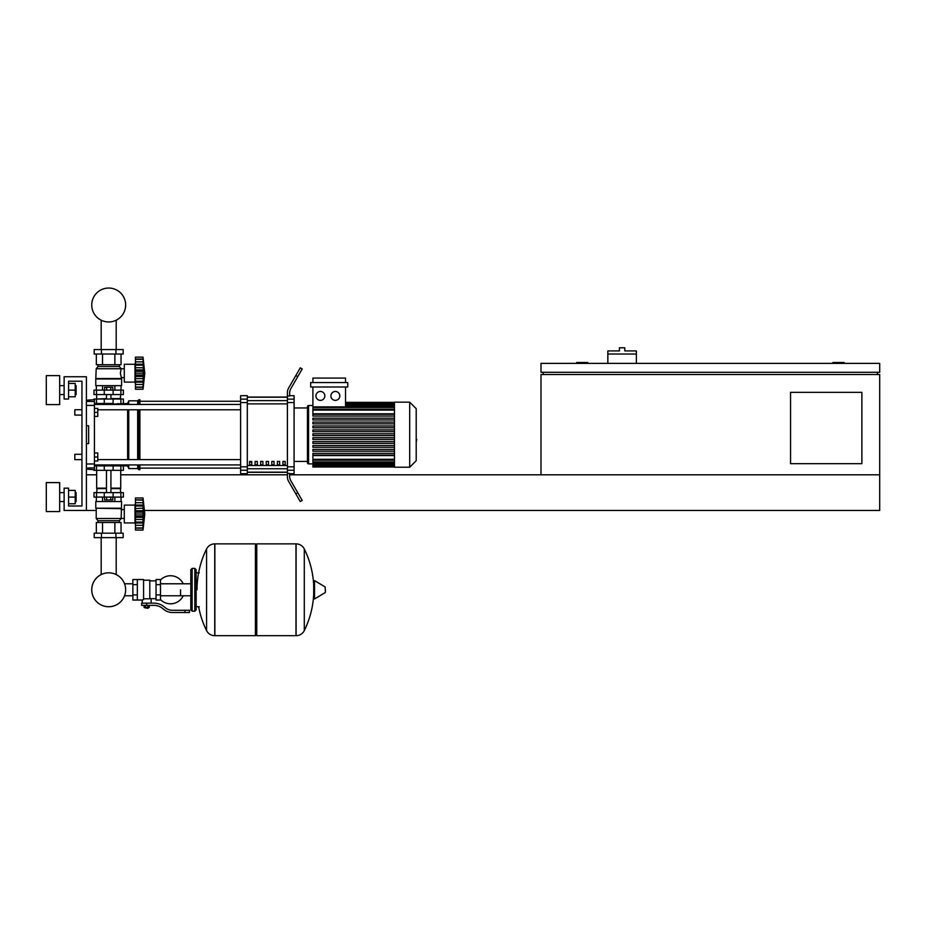 <?xml version="1.0" encoding="UTF-8"?>
<svg xmlns="http://www.w3.org/2000/svg" width="926" height="926" viewBox="0 0 926 926"><rect width="100%" height="100%" fill="white"/><g stroke="black" fill="none" stroke-linecap="round" stroke-linejoin="round"><path stroke-width="1.39" d="M861.875 463.66L790.561 463.66L790.561 392.346L861.875 392.346L861.875 463.66M877.466 372.298L877.466 374.521M543.215 372.298L543.215 374.521M540.992 372.298L879.7 372.298L879.7 363.386L540.992 363.386L540.992 372.298M879.7 474.795L540.992 474.795L540.992 374.521L879.7 374.521L879.7 510.457L144.514 510.457M844.049 363.386L844.049 362.494L832.902 362.494L832.902 363.386M587.79 363.386L587.79 362.494L576.643 362.494L576.643 363.386M86.407 474.795L96.663 474.795M120.727 474.795L287.407 474.795L287.407 470.246L294.086 470.246L294.086 466.831L287.407 466.831L287.407 402.544L294.086 402.544L294.086 399.141L287.407 399.141L287.407 402.544M289.63 474.795L540.992 474.795M86.407 510.457L64.126 510.457L64.126 488.164L68.582 488.164L68.582 506.001L81.951 506.001L81.951 381.211L68.582 381.211L68.582 399.037L64.126 399.037L64.126 376.755L86.407 376.755L86.407 510.457L96.211 510.457M636.37 354.021L607.838 354.021L607.838 350.908L619.425 350.908L619.425 347.782L624.772 347.782L624.772 350.908L636.37 350.908L636.37 363.386M607.838 363.386L607.838 354.021M74.821 454.296L74.821 459.643L74.821 454.296L81.951 454.296L81.951 415.079L74.821 415.079L74.821 409.732L81.951 409.732L81.951 381.211L68.582 381.211M94.429 452.964L97.774 452.964L97.774 456.969L94.429 456.969M97.774 456.969L97.774 460.986L94.429 460.986M74.821 409.732L74.821 415.079M94.429 408.401L97.774 408.401L97.774 412.406L94.429 412.406M97.774 412.406L97.774 416.422L94.429 416.422M180.558 589.781L180.558 595.777L180.558 589.781M160.499 599.608A14.04 14.04 0 0 0 183.221 595.777M183.221 583.785A14.04 14.04 0 0 0 160.499 579.954M137.326 579.537L143.565 579.537L143.565 599.527L142.234 600.036L132.869 600.036L132.869 579.537L137.326 579.537L137.326 600.036M156.043 598.694L151.146 598.694L151.146 603.15M156.043 584.653L156.043 600.036L160.499 600.036L160.499 579.537L156.043 579.537L156.043 584.653L160.499 584.653M156.043 580.868L149.804 580.868M149.804 598.103L151.146 598.694M143.565 598.821L149.804 598.821L149.804 580.197L143.565 580.197M148.473 607.826L144.907 607.826L148.021 608.278L148.473 607.387M147.975 605.384L147.975 607.387L149.26 607.387L149.26 605.384M144.109 605.384L144.109 607.387L147.975 607.387M145.394 605.384L145.394 607.387M185.015 612.514L189.471 612.514L189.471 610.28L185.015 610.28L185.015 612.514L172.386 612.514A13.369 13.369 0 0 1 164.029 609.586L162.444 608.313A13.369 13.369 0 0 0 154.086 605.384L141.666 605.384L141.666 603.15L146.69 603.15L146.69 605.384M146.69 603.15L154.086 603.15A15.603 15.603 0 0 1 163.833 606.565L165.418 607.838A11.147 11.147 0 0 0 172.386 610.28L185.015 610.28M156.043 594.909L160.499 594.909M137.326 584.653L132.869 584.653M137.326 594.909L132.869 594.909M295.984 635.687L295.984 543.875L296.1 635.687A9.133 9.133 0 0 0 304.295 630.594L304.295 548.968A9.133 9.133 0 0 0 296.1 543.875L256.768 543.875L256.768 635.687L295.984 635.687M313.694 589.781L313.694 581.077L314.539 580.59L314.539 598.972L313.694 598.497L313.694 589.781M325.396 589.781L325.396 592.142L325.396 589.781M206.567 548.968A9.133 9.133 0 0 1 214.751 543.875L255.426 543.875L255.426 635.687L214.867 635.687L214.867 543.875L214.751 635.687A9.133 9.133 0 0 1 206.567 630.594L206.567 548.968A92.253 92.253 0 0 0 197.041 589.781M194.819 568.39L192.145 568.39L192.145 611.172L194.819 611.172L194.819 568.39L196.15 569.721L196.15 572.847L199.275 572.847M194.819 611.172L196.15 609.84L196.15 569.721M94.429 465.882L123.401 465.882L123.401 470.339L93.989 470.339M101.189 537.636L101.189 574.583A16.957 16.957 0 0 0 91.732 589.781A16.957 16.957 0 0 1 108.689 572.824A16.957 16.957 0 0 1 125.647 589.781A16.957 16.957 0 0 0 116.201 574.583A16.957 16.957 0 0 1 108.689 606.738A16.957 16.957 0 0 1 91.732 589.781A16.957 16.957 0 0 0 108.689 606.738A16.957 16.957 0 0 0 116.201 574.583A16.957 16.957 0 0 1 108.689 606.738A16.957 16.957 0 0 1 101.189 574.583A16.957 16.957 0 0 0 108.689 606.738A16.957 16.957 0 0 0 116.201 574.583A16.957 16.957 0 0 1 108.689 606.738A16.957 16.957 0 0 1 101.189 574.583A16.957 16.957 0 0 0 108.689 606.738A16.957 16.957 0 0 0 116.201 574.583A16.957 16.957 0 0 1 108.689 606.738A16.957 16.957 0 0 1 101.189 574.583A16.957 16.957 0 0 0 108.689 606.738A16.957 16.957 0 0 0 125.647 589.781A16.957 16.957 0 0 1 108.689 606.738A16.957 16.957 0 0 1 101.189 574.583A16.957 16.957 0 0 0 108.689 606.738A16.957 16.957 0 0 0 125.647 589.781A16.957 16.957 0 0 1 108.689 606.738A16.957 16.957 0 0 1 101.189 574.583A16.957 16.957 0 0 0 105.645 606.461A16.957 16.957 0 0 0 124.559 595.777L132.869 595.777M132.869 583.785L124.559 583.785A16.957 16.957 0 0 0 116.201 574.583A16.957 16.957 0 0 1 124.559 583.785A16.957 16.957 0 0 0 116.201 574.583L116.201 537.636M113.122 470.339L113.146 464.991L104.233 464.991L104.233 465.882M110.75 497.088L110.75 499.936L112.81 499.936L112.81 497.088M110.75 499.936L106.64 499.936L106.64 497.088M106.64 499.936L104.58 499.936L104.58 497.088M135.439 524.718L134.988 522.935L124.292 522.935L124.292 505.11L134.988 505.11L134.988 522.935M135.439 503.327L134.988 505.11M135.439 522.704L135.439 514.023L143.009 514.023L143.009 530.066L144.792 514.023L143.009 497.98L143.044 513.317M135.439 522.044L143.009 522.044L143.495 523.005L135.439 523.005L143.16 522.866M143.009 530.066L135.439 530.066L135.439 527.913L143.009 527.913L143.495 526.292L143.275 527.195M143.275 528.156L135.439 528.156M135.439 517.31L143.495 517.31L143.009 514.023L143.217 519.799M143.044 528.063L135.439 528.063L135.439 523.005M135.439 514.023L135.439 510.735L143.495 510.712L143.495 517.321M135.439 510.735L135.439 506.001L143.009 506.001L143.495 505.04L143.275 502.702L143.495 505.04L135.439 505.04L135.439 499.971L143.009 500.121L143.495 501.753L143.275 500.839M135.439 506.001L135.439 505.04M135.439 497.98L143.009 497.98L135.439 497.98L135.439 499.878L143.275 499.878M143.044 499.971L135.439 499.878M135.439 508.559L143.194 508.131M121.619 508.224L95.772 508.224L95.772 501.545L121.619 501.545L121.167 518.479L119.385 520.701L119.385 522.484M95.772 508.224L121.167 508.675M96.211 508.675L96.211 518.479L121.167 518.479M96.211 518.479L97.994 520.701L119.385 520.701M97.994 520.701L97.994 522.484M124.292 509.601L121.167 509.601M124.292 518.433L121.167 518.433M94.209 533.179L123.181 533.179L123.181 537.636L94.209 537.636L94.209 533.179M101.455 533.179L101.455 537.636M115.935 533.179L115.935 537.636M121.04 501.545L121.04 497.088M114.87 501.545L114.87 497.088M102.52 501.545L102.52 497.088M96.339 501.545L96.339 497.088M96.339 533.179L96.339 522.484L121.04 522.484L121.04 533.179M102.52 522.484L102.52 533.179M114.87 522.484L114.87 533.179M96.663 470.339L96.663 488.164L106.467 488.164M120.727 470.339L120.727 488.164L110.923 488.164M97.103 488.164L96.663 492.632M120.276 488.164L120.727 492.632M96.512 492.632L93.989 492.632L93.989 497.088L123.401 497.088L123.401 492.632L96.512 492.632L96.512 497.088M96.663 488.615L106.467 488.615M110.923 488.615L120.727 488.615M143.275 508.559L143.495 517.31M143.333 512.055L143.009 513.918M143.009 506.071L143.495 505.04M143.009 506.001L143.275 505.341M143.275 512.159L143.009 514.023L143.287 512.147L135.439 512.159M97.103 399.037L106.467 398.585M120.276 399.037L120.727 394.58M110.923 398.585L120.727 398.585M96.663 398.585L96.663 394.58M123.401 394.58L93.989 394.58L93.989 390.124L123.401 390.124L123.401 394.58M104.233 403.493L104.233 404.384L127.638 403.493L128.749 400.819L137.661 400.819L139.895 399.708L139.895 404.442M104.58 390.124L104.58 387.265L112.81 387.265L112.81 390.124M110.75 387.265L110.75 390.124M106.64 387.265L106.64 390.124M135.439 362.494L134.988 364.277L124.292 364.277L124.292 382.102L134.988 382.102L135.439 383.885M135.439 369.902L135.439 367.726L143.275 367.726L143.009 389.233L144.792 373.19L143.009 357.147L143.495 376.5L135.439 376.477L135.439 369.902L143.495 369.891L143.495 376.477L143.009 373.282M143.275 360.006L143.009 359.288L135.439 359.288L135.439 361.869L143.275 361.869L143.495 364.207L143.275 361.869M135.439 373.19L143.009 373.19L143.31 371.291M135.439 367.726L135.439 364.207L143.495 364.207M135.439 365.168L143.009 365.168L143.275 364.508L143.009 365.238L143.275 364.508M143.044 359.149L135.439 359.149L135.439 357.147L143.009 357.147M143.009 389.233L135.439 389.233L135.439 382.172L143.495 382.172M143.044 387.23L135.439 387.08L143.009 387.08L143.495 385.459L143.275 386.362M135.439 364.207L135.439 361.869M143.275 387.323L135.439 387.323L143.275 387.323M143.275 381.871L143.009 381.211L143.275 381.871L143.009 381.211L143.275 381.871L143.009 381.211L135.439 381.211L135.439 376.477M135.439 381.871L135.439 381.211M135.439 382.172L143.16 382.033M134.988 364.277L134.988 382.102M121.619 378.977L95.772 378.977L95.772 385.667L121.619 385.667L121.619 378.977L120.368 373.19L121.167 368.733L119.385 366.499L119.385 364.717M95.772 378.977L96.211 368.733L97.994 366.499L97.994 364.717M124.292 377.6L121.167 377.6M124.292 368.768L121.167 368.768M115.935 349.565L123.181 349.565L123.181 354.021L94.209 354.021L94.209 349.565L115.935 349.565L115.935 354.021M101.455 354.021L101.455 349.565M114.87 385.667L114.87 390.124M102.52 385.667L102.52 390.124M121.04 385.667L121.04 390.124M96.339 385.667L96.339 390.124M121.04 354.021L121.04 364.717L96.339 364.717L96.339 354.021M102.52 364.717L102.52 354.021M114.87 364.717L114.87 354.021M119.385 366.499L97.994 366.499M121.167 368.733L96.211 368.733M121.167 378.537L96.211 378.537M143.275 378.641L135.439 378.641L143.275 378.641M143.484 369.439L143.275 371.326L143.495 369.902L143.275 371.326L135.439 371.326M123.401 403.493L123.401 399.037L93.989 399.037L93.989 399.708M94.429 403.493L113.122 403.493L113.122 399.037M125.647 305.001A16.957 16.957 0 0 0 108.689 288.044A16.957 16.957 0 0 0 91.732 305.001A16.957 16.957 0 0 0 108.689 321.959A16.957 16.957 0 0 0 125.647 305.001M416.202 430.069L416.202 439.306M416.735 439.306L416.202 442.512M394.453 434.688L394.453 402.15L409.697 402.15L409.697 467.225L394.453 467.225L394.453 434.688M409.697 467.225L416.202 460.72L416.202 408.667L409.697 402.15M307.467 406.607L307.467 407.949L307.467 406.607A1.111 1.111 0 0 1 308.578 405.495L308.578 463.88A1.111 1.111 0 0 1 307.467 462.769L307.467 406.607L307.467 407.949L294.086 407.949M394.453 413.818L312.895 413.818L312.895 386.999M320.384 391.455A4.456 4.456 0 0 1 324.841 395.911A4.456 4.456 0 0 1 320.384 400.368A4.456 4.456 0 0 1 315.928 395.911A4.456 4.456 0 0 1 320.384 391.455M335.362 391.455A4.456 4.456 0 0 1 339.819 395.911A4.456 4.456 0 0 1 335.362 400.368A4.456 4.456 0 0 1 330.906 395.911A4.456 4.456 0 0 1 335.362 391.455M347.748 386.999L310.673 386.999L310.673 382.542L347.748 382.542L347.748 386.999M345.525 386.999L345.525 406.873L312.895 406.873M312.895 382.542L312.895 378.086L345.525 378.086L345.525 382.542M394.453 459.308L312.895 459.308L312.895 455.557L394.453 455.557M394.453 435.579L312.895 435.579L312.895 433.796L394.453 433.796M394.453 455.106L312.895 455.106L312.895 453.323L394.453 453.323M394.453 451.194L312.895 451.194L312.895 449.411L394.453 449.411M394.453 447.293L312.895 447.293L312.895 445.51L394.453 445.51M394.453 443.392L312.895 443.392L312.895 441.609L394.453 441.609M394.453 439.48L312.895 439.48L312.895 437.697L394.453 437.697M394.453 429.895L312.895 429.895L312.895 431.678L394.453 431.678M394.453 425.995L312.895 425.995L312.895 427.777L394.453 427.777M394.453 422.082L312.895 422.082L312.895 423.865L394.453 423.865M394.453 418.182L312.895 418.182L312.895 419.964L394.453 419.964M394.453 414.281L312.895 414.281L312.895 416.063L394.453 416.063M312.895 459.308L312.895 467.005L394.453 467.005M294.086 461.426L307.467 461.426L307.467 462.769M282.951 461.426L285.173 461.426L285.173 464.771L282.951 464.771L282.951 461.426M277.383 461.426L279.606 461.426L279.606 464.771L277.383 464.771L277.383 461.426M271.804 461.426L274.038 461.426L274.038 464.771L271.804 464.771L271.804 461.426M266.237 461.426L268.471 461.426L268.471 464.771L266.237 464.771L266.237 461.426M260.669 461.426L262.891 461.426L262.891 464.771L260.669 464.771L260.669 461.426M255.101 461.426L257.324 461.426L257.324 464.771L255.101 464.771L255.101 461.426M249.522 461.426L251.756 461.426L251.756 464.771L249.522 464.771L249.522 461.426M287.407 397.219L247.3 397.219M247.3 472.156L287.407 472.156M294.086 402.544L294.086 466.831M287.407 466.831L287.407 470.246M294.086 470.246L294.086 473.684L289.63 473.684M289.63 473.417L287.407 473.417L287.407 476.867A8.913 8.913 0 0 0 288.599 481.323L295.811 493.824L297.744 492.701L290.833 480.733A8.913 8.913 0 0 1 289.63 476.277L289.63 473.417M287.407 399.141L287.407 395.958L289.63 395.958L289.63 393.11A8.913 8.913 0 0 1 290.833 388.654A8.913 8.913 0 0 0 289.63 393.11A8.913 8.913 0 0 1 290.833 388.654A8.913 8.913 0 0 0 289.63 393.11A8.913 8.913 0 0 1 290.833 388.654A8.913 8.913 0 0 0 289.63 393.11M289.63 395.691L294.086 395.691L294.086 399.141M240.61 399.141L240.61 395.691L247.3 395.691L247.3 399.141L240.61 399.141L240.61 402.544L247.3 402.544L247.3 399.141M247.3 402.544L247.3 466.831L240.61 466.831L240.61 470.246L247.3 470.246L247.3 466.831M247.3 470.246L247.3 473.684L240.61 473.684L240.61 470.246M240.61 466.831L240.61 402.544M247.3 397.069L287.407 397.069M247.3 472.306L287.407 472.306M288.599 481.323A8.913 8.913 0 0 1 287.407 476.867L287.407 474.795M297.744 492.701L302.2 500.422L300.267 501.545L295.811 493.824M297.744 376.674L302.2 368.953L300.267 367.842L295.811 375.562L297.744 376.674L290.833 388.654M287.407 392.508L287.407 395.958L287.407 392.508A8.913 8.913 0 0 1 288.599 388.052L295.811 375.562M290.833 480.733A8.913 8.913 0 0 1 289.63 476.277A8.913 8.913 0 0 0 290.833 480.733A8.913 8.913 0 0 1 289.63 476.277M97.774 409.79L240.61 409.79M94.429 404.442L240.61 404.442M251.756 464.771L251.756 461.426M249.522 462.259L251.756 462.259M121.121 464.933L122.058 465.882L127.638 465.882L127.638 464.933M127.638 459.585L127.638 409.79M127.638 404.442L127.638 403.493M127.638 465.882L128.749 468.556L128.749 464.933M128.749 459.585L128.749 409.79M128.749 404.442L128.749 400.819M128.749 468.556L137.661 468.556L137.661 464.933M137.661 459.585L137.661 409.79M137.661 404.442L137.661 400.819M137.661 468.556L138.773 469.679L138.773 464.933M138.773 459.585L138.773 409.79M138.773 404.442L138.773 399.708M138.773 469.679L139.895 469.679L139.895 464.933M139.895 459.585L139.895 409.79M122.058 403.493L121.121 404.442M86.407 405.403L94.429 405.403L94.429 399.708L86.407 400.194M86.407 469.181L94.429 469.679L94.429 463.972L86.407 463.972M86.407 425.775L88.641 425.775L88.641 443.6L86.407 443.6M94.429 405.403L94.429 463.972M88.641 425.775L88.641 443.6M76.117 394.58L76.117 385.667L76.117 394.58L75.226 394.58M59.669 390.124L59.669 404.604L46.3 404.604L46.3 375.643L59.669 375.643L59.669 390.124M76.117 501.545L76.117 492.632L76.117 501.545L75.226 501.545M59.669 497.088L59.669 511.569L46.3 511.569L46.3 482.596L59.669 482.596L59.669 497.088M68.582 503.767L75.226 503.767L75.226 490.398L68.582 490.398M68.582 497.088L75.226 497.088M68.582 396.803L75.226 396.803L75.226 383.433L68.582 383.433M68.582 390.124L75.226 390.124M68.582 506.001L81.951 506.001L68.582 506.001L81.951 506.001L68.582 506.001L81.951 506.001L81.951 459.643L74.821 459.643M81.951 506.001L81.951 459.643L81.951 506.001M81.951 454.296L81.951 415.079L81.951 454.296M81.951 409.732L81.951 381.211L81.951 409.732M296.1 635.687L296.1 543.875M325.396 592.142L325.13 586.945L314.539 580.59M214.751 543.875L214.751 635.687M96.512 470.339L96.512 465.882M104.268 470.339L104.268 465.882M120.878 470.339L120.878 465.882M135.439 525.331L143.275 525.331M135.439 519.474L143.275 519.474M135.439 515.875L143.275 515.875M135.439 502.702L143.275 502.702M104.268 492.632L104.268 497.088M113.122 492.632L113.122 497.088M120.878 492.632L120.878 497.088M96.512 394.58L96.512 390.124M104.268 394.58L104.268 390.124M113.122 394.58L113.122 390.124M120.878 394.58L120.878 390.124M135.439 384.498L143.275 384.498M135.439 359.045L143.275 359.045M135.439 375.053L143.275 375.053M96.512 399.037L96.512 403.493M104.268 399.037L104.268 403.493M120.878 399.037L120.878 403.493M394.453 404.257L345.525 404.257M394.453 405.53L345.525 405.53M394.453 407.428L312.895 407.428M394.453 410.068L312.895 410.068M394.453 465.118L312.895 465.118M394.453 463.845L308.578 463.88M394.453 461.958L312.895 461.958M287.407 400.622L247.3 400.622M287.407 465.489L247.3 465.489M247.3 468.753L287.407 468.753M247.3 403.886L287.407 403.886M94.429 401.433L86.407 401.433M86.407 467.943L94.429 467.943M116.201 320.199L116.201 349.565M101.189 349.565L101.189 320.199M190.802 595.777L160.499 595.777M190.802 583.785L160.499 583.785M142.234 600.036L142.234 603.15M196.15 606.715L199.275 606.715M304.295 630.594A92.253 92.253 0 0 0 313.694 594.318M313.694 585.255A92.253 92.253 0 0 0 304.295 548.968M325.13 592.617L314.539 598.972M255.426 545.217L256.768 543.875M255.426 634.345L256.768 635.687M198.615 606.715A92.253 92.253 0 0 0 206.567 630.594M192.145 611.172L190.802 609.84L190.802 569.721L192.145 568.39M117.984 464.933L117.984 465.882L117.984 464.933M99.406 465.882L99.406 464.933M110.923 492.632L110.923 470.339M106.467 492.632L106.467 470.339M135.439 505.168L143.16 505.168M110.923 394.58L110.923 399.037M106.467 394.58L106.467 399.037M135.439 364.335L143.16 364.335M99.406 403.493L99.406 404.442M117.984 403.493L117.984 404.442M312.895 405.495L308.578 405.495M394.453 402.382L345.525 402.382M345.525 402.625L394.453 402.625M345.525 403.366L394.453 403.366M345.525 404.639L394.453 404.639M345.525 406.537L394.453 406.537M312.895 409.176L394.453 409.176M394.453 466.762L312.895 466.762M394.453 466.01L312.895 466.01M394.453 464.736L312.895 464.736M394.453 462.85L312.895 462.85M394.453 460.199L312.895 460.199M139.895 468.116L240.61 468.116M139.895 401.259L240.61 401.259M240.61 459.585L97.774 459.585M240.61 464.933L94.429 464.933M59.669 394.58L64.126 394.58M59.669 501.545L64.126 501.545M59.669 492.632L64.126 492.632M75.226 492.632L76.117 492.632M59.669 385.667L64.126 385.667M75.226 385.667L76.117 385.667"/></g></svg>
